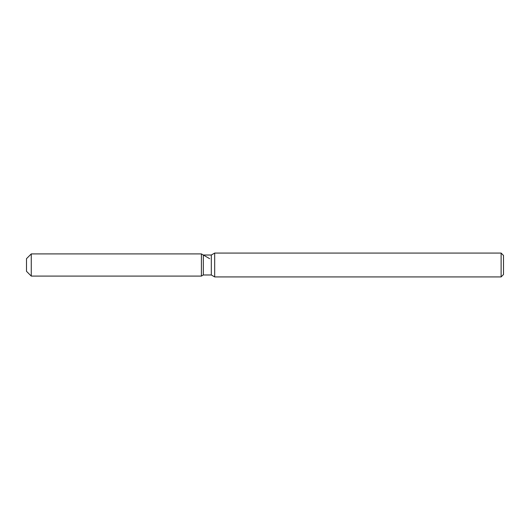 <?xml version="1.0" encoding="UTF-8"?>
<svg xmlns="http://www.w3.org/2000/svg" width="530" height="530" viewBox="0 0 530 530"><rect width="100%" height="100%" fill="white"/><g stroke="black" fill="none" stroke-linecap="round" stroke-linejoin="round"><path stroke-width="0.79" d="M203.321 255.016L203.321 274.984L201.4 276.09L31.27 276.09L26.5 271.32L26.5 258.68L31.27 253.91L201.4 253.91L203.321 255.016L211.311 255.016L214.677 253.075L501.115 253.075L503.5 255.46L503.5 274.54L501.115 276.925L214.677 276.925L211.311 274.984L203.321 274.984L201.4 276.09L201.4 253.91L209.661 258.68M211.311 274.984L211.311 255.016M214.677 276.925L214.677 253.075M501.115 276.925L501.115 253.075M201.4 276.09L201.4 253.91M31.27 276.09L31.27 253.91M26.5 271.32L26.5 258.68"/></g></svg>
